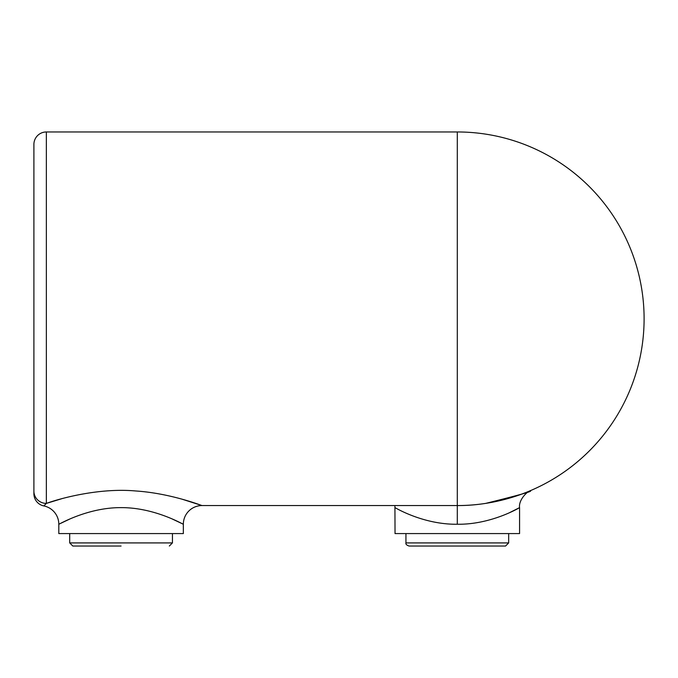 <?xml version="1.0" encoding="UTF-8"?>
<svg xmlns="http://www.w3.org/2000/svg" width="678" height="678" viewBox="0 0 678 678"><rect width="100%" height="100%" fill="white"/><g stroke="black" fill="none" stroke-linecap="round" stroke-linejoin="round"><path stroke-width="1.02" d="M172.441 519.085L183.34 524.238L183.34 533.578L58.808 533.578L58.808 524.238L69.698 519.085M61.579 498.771L46.35 503.407C61.223 498.008 100.005 487.736 135.6 490.965C170.983 493.253 202.171 505.788 202.019 505.559A18.679 18.679 0 0 0 183.34 524.238C183.636 524.755 154.931 507.441 120.981 507.627C87.225 507.475 58.444 524.772 58.808 524.238A18.679 18.679 0 0 0 43.867 505.941L44.494 505.254M508.966 512.958L519.568 507.627L519.568 533.578L395.037 533.578L394.927 505.559M530.806 490.491L530.874 490.465C527.001 491.38 518.484 500.076 519.568 507.627C519.967 507.441 491.27 524.772 457.303 524.238C423.241 524.755 394.749 507.466 395.037 507.627M33.9 491.092A12.45 12.306 -0 0 0 46.35 503.407L43.867 505.941A12.45 12.45 0 0 1 33.9 493.737L33.9 144.422A12.45 12.45 0 0 1 46.35 131.964L457.303 131.964A186.797 186.797 0 0 1 644.1 318.762A186.797 186.797 0 0 1 457.303 505.559L202.019 505.559L182.085 499.194M457.303 131.964L457.303 505.559C494.431 505.805 524.475 493.262 529.688 490.965C534.552 490.787 519.856 494.932 485.609 503.407M44.79 504.949L46.112 503.627M121.074 546.036L72.817 546.036L69.698 542.917L172.441 542.917L169.331 546.036M505.559 546.036L409.046 546.036C406.588 545.146 405.554 544.103 405.936 542.917L508.67 542.917L505.559 546.036M457.303 546.036L490.753 546.036M46.35 131.964L46.35 503.407M644.1 318.762A186.797 186.797 0 0 1 457.303 505.559L457.303 524.238M172.441 542.917L172.441 533.578M69.698 542.917L69.698 533.578M508.67 542.917L508.67 533.578M405.936 542.917L405.936 533.578"/></g></svg>
